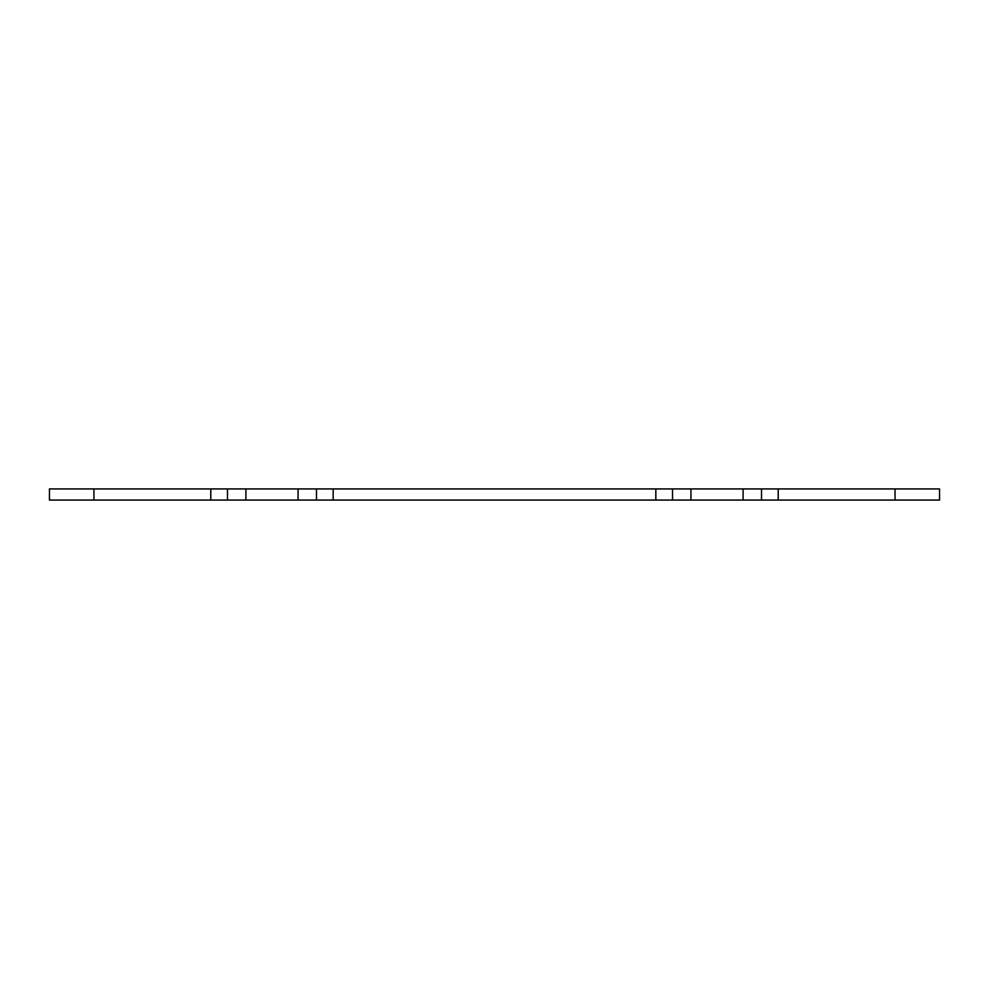 <?xml version="1.0" encoding="UTF-8"?>
<svg xmlns="http://www.w3.org/2000/svg" width="989" height="989" viewBox="0 0 989 989"><rect width="100%" height="100%" fill="white"/><g stroke="black" fill="none" stroke-linecap="round" stroke-linejoin="round"><path stroke-width="1.48" d="M672.52 500.063L672.52 488.937L939.55 488.937L939.55 500.063L49.45 500.063L49.45 488.937L93.955 488.937L93.955 500.063M672.52 488.937L93.955 488.937M227.47 488.937L227.47 500.063M316.48 488.937L316.48 500.063M761.53 488.937L761.53 500.063M210.781 488.937L210.781 500.063M245.902 488.937L245.902 500.063M298.048 488.937L298.048 500.063M333.169 488.937L333.169 500.063M655.831 488.937L655.831 500.063M690.952 488.937L690.952 500.063M743.098 488.937L743.098 500.063M778.219 488.937L778.219 500.063M895.045 488.937L895.045 500.063"/></g></svg>
